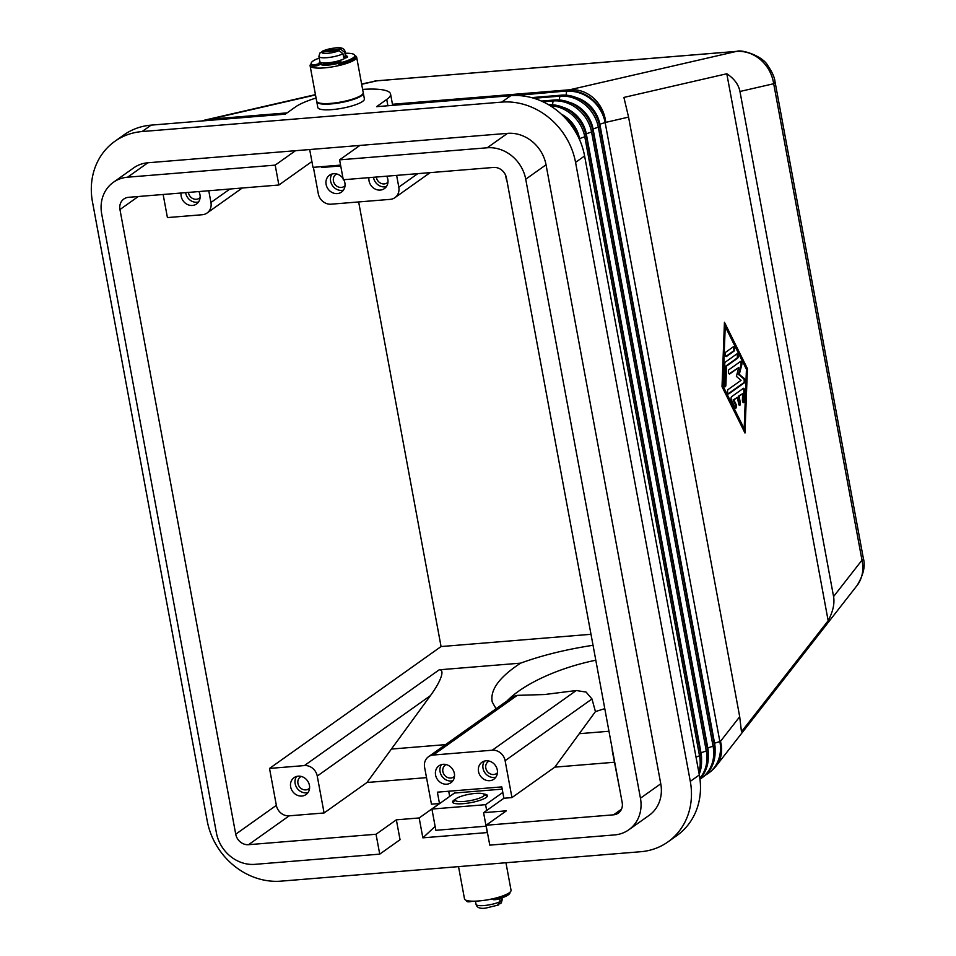 <?xml version="1.0" encoding="UTF-8"?>
<svg xmlns="http://www.w3.org/2000/svg" width="956" height="956" viewBox="0 0 956 956"><rect width="100%" height="100%" fill="white"/><g stroke="black" fill="none" stroke-linecap="round" stroke-linejoin="round"><path stroke-width="1.43" d="M774.993 81.63A17.746 3.86 169.5 0 1 775.041 81.798L863.34 558.244A17.746 3.86 169.5 0 1 861.989 560.168C863.913 569.286 862.551 577.376 857.89 584.427L716.259 765.84A35.503 29.469 -142 0 0 717.167 764.597A35.503 29.469 -142 0 0 720.477 741.354A35.503 31.381 54.6 0 1 715.518 766.222A35.503 31.381 54.6 0 1 708.838 772.938A35.503 31.381 54.6 0 1 708.551 773.141M833.572 596.556C834.779 603.559 832.975 611.613 828.171 620.731L741.462 731.746L739.705 716.737L628.57 117.11L623.898 97.428L726.799 73.755C734.196 78.631 738.582 84.546 739.956 91.477L833.572 596.556L861.989 560.168L773.691 83.722C772.149 74.15 767.799 66.167 760.653 59.786C753.328 53.632 745.238 50.847 736.383 51.409L569.776 89.756A35.503 14.71 85.3 0 0 568.485 90.199A35.503 14.71 85.3 0 0 567.243 90.928L515.69 95.504M361.619 84.008L376.76 80.842A17.746 7.349 -94.7 0 1 377.19 80.77L736.825 51.337A17.746 7.349 85.3 0 0 736.801 51.349C741.701 49.174 762.972 56.01 767.931 65.809C772.293 72.25 774.647 77.579 775.017 81.798A17.746 3.86 169.5 0 1 773.691 83.722L739.956 91.477M379.735 854.138L376.043 834.253L396.358 819.83L400.05 839.703L379.735 854.138L254.941 864.343A35.503 31.381 54.6 0 1 230.312 856.229A35.503 31.381 54.6 0 1 216.415 832.903L101.695 213.917A35.503 31.381 54.6 0 1 106.666 189.049A35.503 31.381 54.6 0 1 113.334 182.333A35.503 31.381 54.6 0 1 127.578 177.207L147.893 162.771A35.503 31.381 -125.4 0 0 133.649 167.909L113.334 182.333M507.528 133.35L487.213 147.786A35.503 31.381 54.6 0 1 511.83 155.9A35.503 31.381 54.6 0 1 525.728 179.214L546.043 164.791A35.503 31.381 -125.4 0 0 532.145 141.464A35.503 31.381 -125.4 0 0 507.528 133.35L359.91 145.431L339.595 159.855L343.288 179.74L493.571 167.443A11.831 10.456 54.6 0 1 506.417 177.912L622.189 802.586A11.831 10.456 54.6 0 1 618.305 813.114A11.831 10.456 54.6 0 1 613.561 814.823L486.078 825.255L489.771 845.128L614.565 834.923A35.503 31.381 54.6 0 0 628.809 829.784A35.503 31.381 54.6 0 0 635.489 823.08A35.503 31.381 54.6 0 0 640.448 798.212L525.728 179.214M628.809 829.784L649.124 815.36A35.503 31.381 -125.4 0 0 655.804 808.645A35.503 31.381 -125.4 0 0 660.763 783.777L546.043 164.791M705.432 775.101A35.503 31.381 -125.4 0 0 708.265 773.344A35.503 31.381 -125.4 0 0 714.933 766.628A35.503 31.381 -125.4 0 0 719.904 741.76L605.184 122.774A35.503 31.381 -125.4 0 0 591.286 99.448A35.503 31.381 -125.4 0 0 566.657 91.334L566.024 95.17M699.852 778.244A35.503 31.381 -125.4 0 0 701.393 776.248A35.503 31.381 -125.4 0 0 706.365 751.38L591.645 132.394A35.503 31.381 -125.4 0 0 577.735 109.068A35.503 31.381 -125.4 0 0 553.118 100.954L542.96 101.79M541.371 101.073L554.468 99.998A35.503 31.381 54.6 0 1 579.097 108.112A35.503 31.381 54.6 0 1 592.995 131.438L707.715 750.424A35.503 31.381 54.6 0 1 702.744 775.292A35.503 31.381 54.6 0 1 699.912 778.71M563.18 115.939A35.503 31.381 54.6 0 1 565.546 117.731A35.503 31.381 54.6 0 1 578.691 137.772M548.577 104.742A35.503 31.381 54.6 0 1 572.321 112.928A35.503 31.381 54.6 0 1 586.219 136.242L700.939 755.228A35.503 31.381 54.6 0 1 699.183 774.229M698.836 772.34A35.503 31.381 -125.4 0 0 699.589 756.196L584.869 137.21A35.503 31.381 -125.4 0 0 570.971 113.883A35.503 31.381 -125.4 0 0 550.154 105.698M561.268 114.123A31.357 27.712 54.6 0 1 567.255 118.03A31.357 27.712 54.6 0 1 579.527 138.632L579.85 140.341M562.534 107.132A31.357 27.712 54.6 0 1 574.03 113.226A31.357 27.712 54.6 0 1 586.303 133.828L701.023 752.814A31.357 27.712 54.6 0 1 701.525 760.283M531.524 97.62L561.244 95.182A35.503 31.381 54.6 0 1 585.861 103.296A35.503 31.381 54.6 0 1 599.77 126.622L714.49 745.608A35.503 31.381 54.6 0 1 709.519 770.476A35.503 31.381 54.6 0 1 702.839 777.192L701.489 778.148A35.503 31.381 -125.4 0 0 708.169 771.444A35.503 31.381 -125.4 0 0 713.128 746.576L598.408 127.578A35.503 31.381 -125.4 0 0 584.51 104.264A35.503 31.381 -125.4 0 0 559.893 96.15L533.842 98.277M569.31 102.316A31.357 27.712 54.6 0 1 580.794 108.41A31.357 27.712 54.6 0 1 593.079 129.012L707.798 748.01A31.357 27.712 54.6 0 1 708.3 755.467M699.971 779.164A35.503 31.381 -125.4 0 0 701.489 778.148M576.074 97.512A31.357 27.712 54.6 0 1 587.57 103.607A31.357 27.712 54.6 0 1 599.842 124.208L714.562 743.194A31.357 27.712 54.6 0 1 715.064 750.651M507.003 181.114A11.831 10.456 54.6 0 1 506.154 178.342L505.569 175.139M417.784 173.634L398.807 187.125A11.831 10.456 54.6 0 1 397.146 195.418A11.831 10.456 54.6 0 1 394.924 197.653A11.831 10.456 54.6 0 1 390.179 199.362L331.135 204.19A11.831 10.456 54.6 0 1 322.925 201.489A11.831 10.456 54.6 0 1 318.288 193.709L313.401 167.324M229.93 189.013L210.941 202.493A11.831 10.456 54.6 0 1 209.292 210.786A11.831 10.456 54.6 0 1 207.058 213.021A11.831 10.456 54.6 0 1 202.314 214.73L167.419 217.586L163.141 194.474M619.631 788.784L612.461 751.906A11.831 10.456 54.6 0 1 612.27 749.074M439.21 669.809L304.402 765.577A11.831 10.456 54.6 0 1 312.612 768.277A11.831 10.456 54.6 0 1 317.249 776.057L430.439 695.633C435.745 688.32 439.294 682.106 441.086 677.003C442.7 672.08 442.066 669.69 439.21 669.809L520.626 663.141C541.741 655.434 565.88 649.471 593.031 645.276M576.277 690.519L492.268 750.209A11.831 10.456 54.6 0 1 500.478 752.91A11.831 10.456 54.6 0 1 505.115 760.689L591.991 698.967L586.1 692.084L576.277 690.519L544.526 694.534L517.232 695.359L513.444 696.386L428.479 756.746A11.831 10.456 54.6 0 1 433.223 755.037L517.232 695.359M301.26 776.439A7.278 6.429 -125.4 0 0 300.339 776.977A7.278 6.429 -125.4 0 0 298.451 785.103A7.278 6.429 -125.4 0 0 305.848 789.883A7.278 6.429 -125.4 0 0 308.764 788.831A7.278 6.429 -125.4 0 0 309.577 788.138M298.2 776.176A10.361 9.154 54.6 0 1 308.716 782.988A10.361 9.154 54.6 0 1 306.04 794.556A10.361 9.154 54.6 0 1 301.881 796.049A10.361 9.154 54.6 0 1 291.365 789.238A10.361 9.154 54.6 0 1 294.042 777.67A10.361 9.154 54.6 0 1 298.2 776.176M296.575 776.463A10.361 9.154 -125.4 0 0 296.599 787.445A10.361 9.154 -125.4 0 0 306.398 792.847A10.361 9.154 -125.4 0 0 308.011 792.56M336.727 173.98A7.278 6.429 -125.4 0 0 335.807 174.518A7.278 6.429 -125.4 0 0 333.919 182.644A7.278 6.429 -125.4 0 0 341.304 187.436A7.278 6.429 -125.4 0 0 344.232 186.384A7.278 6.429 -125.4 0 0 345.032 185.691M343.778 179.692A10.361 9.154 54.6 0 1 341.495 192.096A10.361 9.154 54.6 0 1 337.349 193.59A10.361 9.154 54.6 0 1 326.821 186.779A10.361 9.154 54.6 0 1 329.509 175.211A10.361 9.154 54.6 0 1 333.656 173.717A10.361 9.154 54.6 0 1 343.049 178.485M332.043 174.004A10.361 9.154 -125.4 0 0 332.055 184.986A10.361 9.154 -125.4 0 0 341.854 190.387A10.361 9.154 -125.4 0 0 343.479 190.101M446.189 764.585A7.278 6.429 -125.4 0 0 445.257 765.111A7.278 6.429 -125.4 0 0 443.381 773.237A7.278 6.429 -125.4 0 0 450.766 778.029A7.278 6.429 -125.4 0 0 453.694 776.977A7.278 6.429 -125.4 0 0 454.494 776.284M443.118 764.31A10.361 9.154 54.6 0 1 453.646 771.134A10.361 9.154 54.6 0 1 450.957 782.689A10.361 9.154 54.6 0 1 446.799 784.195A10.361 9.154 54.6 0 1 436.283 777.383A10.361 9.154 54.6 0 1 438.959 765.816A10.361 9.154 54.6 0 1 443.118 764.31M441.505 764.609A10.361 9.154 -125.4 0 0 441.517 775.579A10.361 9.154 -125.4 0 0 451.316 780.98A10.361 9.154 -125.4 0 0 452.941 780.693M188.428 192.407A7.278 6.429 -125.4 0 0 196.386 199.29A7.278 6.429 -125.4 0 0 199.302 198.239A7.278 6.429 -125.4 0 0 200.115 197.545M198.86 191.547A10.361 9.154 54.6 0 1 196.578 203.963A10.361 9.154 54.6 0 1 192.419 205.456A10.361 9.154 54.6 0 1 181.102 193.004M185.631 192.634A10.361 9.154 -125.4 0 0 196.936 202.242A10.361 9.154 -125.4 0 0 198.549 201.955M387.981 182.166A7.278 6.429 54.6 0 1 387.168 182.871A7.278 6.429 54.6 0 1 384.252 183.922A7.278 6.429 54.6 0 1 376.294 177.039M386.726 176.179A10.361 9.154 54.6 0 1 384.443 188.583A10.361 9.154 54.6 0 1 380.285 190.077A10.361 9.154 54.6 0 1 368.956 177.637M386.415 186.587A10.361 9.154 54.6 0 1 384.802 186.874A10.361 9.154 54.6 0 1 373.485 177.266M497.443 772.771A7.278 6.429 54.6 0 1 496.63 773.464A7.278 6.429 54.6 0 1 493.714 774.515A7.278 6.429 54.6 0 1 486.317 769.723A7.278 6.429 54.6 0 1 488.205 761.597A7.278 6.429 54.6 0 1 489.125 761.072M486.066 760.797A10.361 9.154 54.6 0 1 496.582 767.62A10.361 9.154 54.6 0 1 493.894 779.176A10.361 9.154 54.6 0 1 489.747 780.682A10.361 9.154 54.6 0 1 479.219 773.87A10.361 9.154 54.6 0 1 481.908 762.302A10.361 9.154 54.6 0 1 486.066 760.797M495.877 777.18A10.361 9.154 54.6 0 1 494.264 777.467A10.361 9.154 54.6 0 1 484.453 772.066A10.361 9.154 54.6 0 1 484.441 761.096M458.533 866.626L464.497 898.855A23.673 5.15 -10.5 0 0 478.741 900.958A23.673 5.15 -10.5 0 0 511.042 890.227L505.951 862.742M455.462 799.359A14.794 3.215 -10.5 0 0 464.138 801.439A14.794 3.215 -10.5 0 0 479.362 798.2A14.794 3.215 -10.5 0 0 483.82 794.101A14.794 3.215 -10.5 0 0 475.419 793.42A14.794 3.215 -10.5 0 0 455.462 799.359L453.132 802.586A17.746 3.86 -10.5 0 0 453.025 802.741M494.945 898.258A3.693 0.801 -10.5 0 0 497.933 897.696A22.191 4.828 -10.5 0 0 507.027 894.087M492.77 898.771L492.878 899.357A3.693 0.801 -10.5 0 0 498.195 899.106A22.191 4.828 -10.5 0 0 509.966 892.486L509.918 892.259M483.64 793.994A17.746 3.86 169.5 0 1 487.488 795.619A17.746 3.86 169.5 0 1 486.138 797.531A17.746 3.86 169.5 0 1 466.934 803.267A17.746 3.86 169.5 0 1 452.582 802.084A17.746 3.86 169.5 0 1 453.933 800.172A17.746 3.86 169.5 0 1 455.594 799.192M311.226 63.741A23.673 5.15 -10.5 0 0 310.103 65.773A23.673 5.15 -10.5 0 0 324.347 67.876A23.673 5.15 -10.5 0 0 356.648 57.145A23.673 5.15 -10.5 0 0 354.867 55.651M310.103 65.773L316.675 101.264A23.673 5.15 -10.5 0 0 330.919 103.368A23.673 5.15 -10.5 0 0 363.22 92.636L356.648 57.145M316.771 101.539A23.673 5.15 -10.5 0 0 316.783 101.838A23.673 5.15 -10.5 0 0 331.027 103.929A23.673 5.15 -10.5 0 0 363.328 93.21A23.673 5.15 -10.5 0 0 363.244 92.923M363.328 93.21L364.379 98.886A23.673 5.15 169.5 0 1 332.079 109.617A23.673 5.15 169.5 0 1 317.834 107.514L316.783 101.838M323.104 62.869A10.361 2.247 -10.5 0 0 329.318 63.694A10.361 2.247 -10.5 0 0 337.767 62.152M322.387 62.785A5.617 1.219 169.5 0 1 320.965 63.347A3.549 0.777 -10.5 0 0 320.296 63.598A13.312 2.892 -10.5 0 0 328.183 64.494A13.312 2.892 -10.5 0 0 337.838 62.845M320.176 63.323L320.284 63.885A13.312 2.892 -10.5 0 0 328.29 65.068A13.312 2.892 -10.5 0 0 337.946 63.407M321.419 52.09L323.678 50.728L340.862 49.33L344.793 52.461L345.475 56.153A13.312 2.892 169.5 0 1 343.67 57.432L342.989 53.751L339.057 50.608L321.873 52.018L319.806 53.106L318.91 56.5A13.312 2.892 -10.5 0 0 326.928 57.683A13.312 2.892 -10.5 0 0 342.989 53.751M318.91 56.5L319.866 61.614A13.312 2.892 -10.5 0 0 327.872 62.797A13.312 2.892 -10.5 0 0 346.036 56.763L345.092 51.648A13.312 2.892 -10.5 0 1 344.793 52.461M319.208 58.101A22.191 4.828 -10.5 0 0 311.19 63.514L311.453 64.936A22.191 4.828 -10.5 0 0 312.385 66A3.693 0.801 -10.5 0 0 316.472 65.856A3.693 0.801 -10.5 0 0 319.495 64.482A3.693 0.801 -10.5 0 0 319.459 64.387L319.232 63.156M340.623 60.216A5.617 1.219 -10.5 0 0 340.683 60.3A3.549 0.777 -10.5 0 1 340.742 60.395A3.549 0.777 -10.5 0 1 339.272 61.327A3.693 0.801 -10.5 0 0 337.743 62.295A3.693 0.801 -10.5 0 0 343.049 62.056A22.191 4.828 -10.5 0 0 354.819 55.424A22.191 4.828 -10.5 0 0 353.887 54.361A22.191 4.828 -10.5 0 0 345.391 53.249M311.19 63.514A22.191 4.828 -10.5 0 0 312.122 64.59A3.693 0.801 -10.5 0 0 316.209 64.434A3.693 0.801 -10.5 0 0 319.232 63.06A3.693 0.801 -10.5 0 0 319.196 62.977A3.549 0.777 -10.5 0 1 319.161 62.893A3.549 0.777 -10.5 0 1 320.2 62.116M396.358 819.83L419.17 817.954L439.485 803.53L431.443 804.187L424.595 767.274A11.831 10.456 54.6 0 1 426.257 758.98A11.831 10.456 54.6 0 1 428.479 756.746M604.778 708.635L595.433 711.599L591.991 698.967M731.615 396.692L743.338 388.375A2.223 0.92 -94.7 0 1 743.541 388.291A2.223 0.92 -94.7 0 1 744.652 391.04L744.282 400.946A2.223 0.92 -94.7 0 1 743.529 402.619A2.223 0.92 -94.7 0 1 742.418 399.859L742.657 393.669L739.108 396.19L740.291 402.584A2.223 0.92 -94.7 0 1 739.633 405.392A2.223 0.92 -94.7 0 1 738.606 403.779L737.423 397.397L733.873 399.907L736.084 404.364A2.223 0.92 -94.7 0 1 736.455 406.754A2.223 0.92 -94.7 0 1 735.726 408.164A2.223 0.92 -94.7 0 1 735.009 407.543L731.471 400.409A2.223 0.92 -94.7 0 1 731.615 396.692M735.307 407.973A2.223 0.92 85.3 0 0 735.272 404.436L733.061 399.978L737.423 397.397M733.873 399.907L733.061 399.978M739.203 405.201A2.223 0.92 85.3 0 0 739.49 402.643L738.307 396.25L742.657 393.669M739.108 396.19L738.307 396.25M743.111 402.428A2.223 0.92 85.3 0 0 743.481 401.018L743.852 391.112A2.223 0.92 85.3 0 0 743.135 388.518M733.312 346.813A2.223 0.92 -94.7 0 1 733.527 346.729A2.223 0.92 -94.7 0 1 734.59 348.593A2.223 0.92 -94.7 0 1 734.1 351.067L726.488 356.48A2.223 0.92 -94.7 0 1 726.273 356.564A2.223 0.92 -94.7 0 1 725.198 354.688A2.223 0.92 -94.7 0 1 725.7 352.214L733.312 346.813M725.879 356.397L733.288 351.139A2.223 0.92 85.3 0 0 733.826 349.131A2.223 0.92 85.3 0 0 733.109 346.956M725.234 326.522L724.433 326.582L722.186 386.021L743.374 428.802L744.186 428.73L746.433 369.303L725.234 326.522L722.987 385.949L722.186 386.021M722.987 385.949L744.186 428.73M722.019 386.642L724.445 322.256L747.413 368.61L744.975 432.996L722.019 386.642M744.222 431.491L746.6 368.669L724.385 323.833M747.413 368.61L746.6 368.669M725.317 362.121L736.837 353.935A2.223 0.92 -94.7 0 1 737.052 353.863A2.223 0.92 -94.7 0 1 738.128 355.728A2.223 0.92 -94.7 0 1 737.626 358.201L726.596 366.04L725.879 385.101A2.223 0.92 -94.7 0 1 725.126 386.774A2.223 0.92 -94.7 0 1 724.015 384.025L724.779 363.71A2.223 0.92 -94.7 0 1 725.317 362.121M724.708 386.583A2.223 0.92 85.3 0 0 725.066 385.172L725.795 366.1L736.825 358.261A2.223 0.92 85.3 0 0 737.363 356.253A2.223 0.92 85.3 0 0 736.634 354.09M726.596 366.04L725.795 366.1M741.091 380.321L736.407 376.425L738.725 367.546L729.715 373.939A2.223 0.92 -94.7 0 1 729.512 374.023A2.223 0.92 -94.7 0 1 728.436 372.147A2.223 0.92 -94.7 0 1 728.926 369.685L740.553 361.428A2.223 0.92 -94.7 0 1 740.769 361.344A2.223 0.92 -94.7 0 1 741.701 362.563A2.223 0.92 -94.7 0 1 741.76 364.929L739.287 374.37L744.282 378.516A2.223 0.92 -94.7 0 1 745.023 380.679A2.223 0.92 -94.7 0 1 744.497 382.723L728.878 393.824A2.223 0.92 -94.7 0 1 728.663 393.908A2.223 0.92 -94.7 0 1 727.588 392.032A2.223 0.92 -94.7 0 1 728.078 389.558L741.091 380.321M728.269 393.741L743.696 382.794A2.223 0.92 85.3 0 0 744.222 380.739A2.223 0.92 85.3 0 0 743.469 378.588L738.486 374.441L740.96 365.001A2.223 0.92 85.3 0 0 740.35 361.571M739.287 374.37L738.486 374.441M729.117 373.868L738.725 367.546M828.171 620.731L726.799 73.755M595.803 660.226A94.68 35.324 -15.2 0 0 507.098 700.891M496.056 708.743L492.268 702.086C489.807 690.089 499.259 677.111 520.626 663.141M426.519 777.634L366.973 782.498L430.439 695.633M590.999 634.294L441.063 646.555L358.655 201.943M304.402 765.577L269.52 768.433L441.063 646.555M492.268 750.209L433.223 755.037M501.506 898.054L501.338 902.894L499.725 903.91M484.823 900.253A13.312 2.892 -10.5 0 0 492.567 898.819M497.467 905.272L500.119 901.592L499.582 898.688M319.447 64.172A3.549 0.777 169.5 0 1 320.296 63.598M309.684 149.542L312.982 167.36L340.575 165.101M337.743 62.295L338.006 63.717A3.693 0.801 -10.5 0 0 343.312 63.478A22.191 4.828 -10.5 0 0 355.082 56.846L354.819 55.424M346.024 57.073A14.794 3.215 169.5 0 1 347.088 57.432M345.833 55.663A14.794 3.215 169.5 0 1 347.554 56.774A14.794 3.215 169.5 0 1 347.554 57.002A2.964 0.645 169.5 0 1 345.247 58.029M343.467 56.32L345.475 56.153M486.09 826.199L435.852 830.31L431.921 809.063L454.482 793.026L502.211 789.13M487.321 796.384A17.746 3.86 -10.5 0 0 487.166 796.276L483.82 794.101M502.82 792.44L485.588 804.677L431.921 809.063M486.676 810.497L485.588 804.677M439.485 803.53L437.382 792.166L501.792 786.896L503.896 798.26L483.581 812.684L487.273 832.568L422.863 837.838L435.135 826.426M466.277 900.349L466.325 900.576A22.191 4.828 -10.5 0 0 467.257 901.639A3.693 0.801 -10.5 0 0 472.539 901.185M142.109 131.546L501.733 102.113A68.043 60.132 54.6 0 1 575.56 162.377L690.292 781.363A68.043 60.132 54.6 0 1 667.969 841.889A68.043 60.132 54.6 0 1 640.663 851.724L281.04 881.145A68.043 60.132 54.6 0 1 207.213 820.893L92.481 201.895A68.043 60.132 54.6 0 1 114.804 141.369A68.043 60.132 54.6 0 1 142.109 131.546L151.144 125.128L285.33 114.146L295.488 106.929A50.298 10.934 -10.5 0 1 316.078 98.026M419.17 817.954L422.863 837.838M311.907 161.54L278.877 185.01L275.185 165.125L295.5 150.701L147.893 162.771M295.5 150.701L359.91 145.431M483.581 812.684L506.393 810.819L486.078 825.255M501.733 102.113L510.767 95.696L376.568 106.678L386.726 99.46A50.298 10.934 -10.5 0 0 390.562 94.035A50.298 10.934 -10.5 0 0 362.623 89.398M340.73 165.938L321.61 167.503L321.455 166.667M321.61 167.503L322.949 166.547M376.043 834.253L248.572 844.686A11.831 10.456 54.6 0 1 235.726 834.206L119.954 209.543A11.831 10.456 54.6 0 1 123.838 199.015A11.831 10.456 54.6 0 1 128.582 197.306L278.877 185.01M487.213 147.786L339.595 159.855M448.711 791.245L449.679 796.456M503.896 798.26L511.95 797.591L505.115 760.689M269.52 768.433L276.356 805.346A11.831 10.456 -125.4 0 0 289.202 815.827L324.084 812.97L366.973 782.498M595.433 711.599L554.839 767.13L614.385 762.255M554.839 767.13L511.95 797.591M275.185 165.125L127.578 177.207M210.941 202.493L208.767 190.746M398.807 187.125L396.632 175.366M324.084 812.97L317.249 776.057M510.767 95.696A68.043 60.132 54.6 0 1 584.594 155.959L699.314 774.946A68.043 60.132 54.6 0 1 677.003 835.472L667.969 841.889M114.804 141.369L123.826 134.963A68.043 60.132 54.6 0 1 151.144 125.128M739.705 716.737L720.477 741.354L714.562 743.194M599.842 124.208L605.757 122.368A35.503 32.253 -103 0 0 593.652 98.217A35.503 32.253 -103 0 0 569.776 89.756L392.462 104.264M392.629 105.208L567.243 90.928A35.503 31.381 54.6 0 1 591.86 99.042A35.503 31.381 54.6 0 1 605.757 122.368L628.57 117.11M287.111 112.88L210.153 119.177A35.503 32.253 -103 0 0 205.97 119.823A35.503 35.503 0 0 0 202.075 120.958M207.368 120.528L207.607 120.348A35.503 14.71 -94.7 0 1 208.862 119.62A35.503 14.71 -94.7 0 1 210.153 119.177L315.504 94.931M660.763 783.777L640.448 798.212M586.303 133.828L592.995 131.438M700.939 755.228L696.016 757.152M586.219 136.242L579.527 138.632M707.715 750.424L701.023 752.814M714.49 745.608L707.798 748.01M599.77 126.622L593.079 129.012M497.933 897.696L498.195 899.106M312.385 66L312.122 64.59M323.678 50.728A9.763 2.127 169.5 0 1 335.102 48.027A9.763 2.127 169.5 0 1 340.862 49.33M339.057 50.608A9.763 2.127 169.5 0 1 327.645 53.321A9.763 2.127 169.5 0 1 321.873 52.018M500.119 901.592A13.312 2.892 169.5 0 1 484.059 905.535A13.312 2.892 169.5 0 1 476.052 904.352L475.455 901.15M736.084 404.364L735.272 404.436M740.291 402.584L739.49 402.643M744.282 400.946L743.481 401.018M744.652 391.04L743.852 391.112M734.1 351.067L733.288 351.139M725.879 385.101L725.066 385.172M737.626 358.201L736.825 358.261M744.497 382.723L743.696 382.794M744.282 378.516L743.469 378.588M741.76 364.929L740.96 365.001M445.532 744.628L391.434 749.062M501.338 902.894L502.235 899.5A13.312 2.892 169.5 0 1 501.936 900.313M320.965 63.347L320.798 62.427M343.312 63.478L343.049 62.056M467.066 900.588L467.257 901.639M386.726 99.46L387.897 105.758M289.202 815.827L248.572 844.686M621.484 809.194L613.561 814.823M579.288 733.694L608.972 731.256M138.297 196.506L119.954 209.543M276.356 805.346L235.726 834.206M204.608 120.755A35.503 31.381 54.6 0 1 207.607 120.348L285.569 113.979M561.244 95.182L559.893 96.15L559.26 99.974M554.468 99.998L553.118 100.954L552.484 104.79M690.292 781.363L699.314 774.946M575.56 162.377L584.594 155.959M736.801 51.349A17.746 7.349 85.3 0 0 736.383 51.409L376.76 80.842L361.679 84.307M345.092 51.648C344.244 48.326 341.029 47.071 335.437 47.896L322.59 51.027M498.566 904.973L485.708 908.104C480.115 908.929 476.901 907.674 476.052 904.352M502.235 899.5L501.936 897.899M340.587 60.132L340.85 61.554M319.232 63.06L319.495 64.482M390.562 94.035L392.665 105.363M242.286 187.997L207.058 213.021M430.152 172.63L394.924 197.653M716.259 765.84A35.503 35.503 0 0 1 708.838 772.938L708.265 773.344M863.316 558.244C865.586 565.856 863.459 575.01 856.946 585.705M377.106 80.782L374.059 81.188M315.444 94.632L205.97 119.823"/></g></svg>
